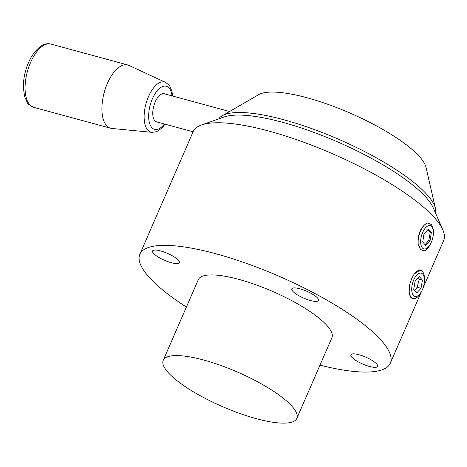 <?xml version="1.0" encoding="UTF-8"?>
<svg xmlns="http://www.w3.org/2000/svg" width="467" height="467" viewBox="0 0 467 467"><rect width="100%" height="100%" fill="white"/><g stroke="black" fill="none" stroke-linecap="round" stroke-linejoin="round"><path stroke-width="0.7" d="M435.553 213.174A118.361 30.612 -156.5 0 0 435.448 208.498L426.015 167.379A92.857 24.015 -156.5 0 0 307.099 97.772A92.857 24.015 -156.5 0 0 258.718 94.638L222.21 115.775A118.361 30.612 -156.5 0 0 218.725 118.892M435.448 208.498A118.361 30.612 -156.5 0 0 283.878 119.774A118.361 30.612 -156.5 0 0 222.21 115.775M229.571 111.514L164.267 93.762A14.565 6.912 105.2 0 0 156.48 99.401A14.565 6.912 105.2 0 0 156.626 121.881L193.105 131.793M172.691 96.056L171.926 91.252L169.93 86.418L168.797 84.883L165.557 82.396L128.974 65.415A32.778 15.545 105.2 0 0 127.795 64.977A32.778 15.545 105.2 0 0 110.27 77.662A32.778 15.545 105.2 0 0 110.597 128.238A32.778 15.545 105.2 0 0 111.841 128.466L151.985 132.33L156.013 131.84L157.753 131.099L162.002 127.882L165.049 124.169M168.155 372.543A72.834 18.838 -156.5 0 0 239.723 413.441A72.834 18.838 -156.5 0 0 296.825 418.403A72.834 18.838 -156.5 0 0 291.91 406.179A72.834 18.838 -156.5 0 0 220.342 365.282A72.834 18.838 -156.5 0 0 163.234 360.32A72.834 18.838 -156.5 0 0 168.155 372.543M296.825 418.403L331.897 337.752A72.834 18.838 -156.5 0 0 326.976 325.528A72.834 18.838 -156.5 0 0 255.414 284.625A72.834 18.838 -156.5 0 0 198.306 279.663L163.234 360.32M431.374 242.116A12.054 5.715 105.2 0 0 433.306 234.498A12.054 5.715 105.2 0 0 429.99 225.602A12.054 5.715 105.2 0 0 422.676 232.443A12.054 5.715 105.2 0 0 422.238 247.784A12.054 5.715 105.2 0 0 431.035 242.858A12.054 5.715 105.2 0 0 431.374 242.116M433.306 234.498L433.388 233.588A14.565 6.912 105.2 0 0 433.405 229.782L431.45 224.499L427.346 223.022A14.565 6.912 105.2 0 0 420.534 231.095A14.565 6.912 105.2 0 0 418.181 244.107L420.574 249.512L424.234 250.867A14.565 6.912 105.2 0 0 430.638 243.686L431.035 242.858M422.308 289.873A12.054 5.715 105.2 0 0 424.351 282.01A12.054 5.715 105.2 0 0 421.1 273.125A12.054 5.715 105.2 0 0 413.826 279.704A12.054 5.715 105.2 0 0 413.231 295.232A12.054 5.715 105.2 0 0 422.08 290.363A12.054 5.715 105.2 0 0 422.308 289.873M424.351 282.01L424.427 281.093A14.565 6.912 105.2 0 0 420.656 270.393A14.565 6.912 105.2 0 0 414.141 274.082L411.795 278.361L409.833 283.994L408.981 293.527L411.088 297.987L413.015 298.506A14.565 6.912 105.2 0 0 421.683 291.192L422.08 290.363M409.833 283.994A14.565 6.912 105.2 0 0 413.015 298.506M376.624 363.962A14.565 3.765 -156.5 0 0 362.31 355.784A14.565 3.765 -156.5 0 0 350.892 354.792A14.565 3.765 -156.5 0 0 351.873 357.237A14.565 3.765 -156.5 0 0 366.186 365.416A14.565 3.765 -156.5 0 0 377.61 366.408A14.565 3.765 -156.5 0 0 376.624 363.962M317.554 298.016A14.565 3.765 -156.5 0 0 303.241 289.838A14.565 3.765 -156.5 0 0 291.817 288.845A14.565 3.765 -156.5 0 0 292.803 291.291A14.565 3.765 -156.5 0 0 307.117 299.47A14.565 3.765 -156.5 0 0 318.535 300.462A14.565 3.765 -156.5 0 0 317.554 298.016M178.33 260.177A14.565 3.765 -156.5 0 0 164.016 251.993A14.565 3.765 -156.5 0 0 152.592 251.001A14.565 3.765 -156.5 0 0 153.579 253.447A14.565 3.765 -156.5 0 0 167.892 261.625A14.565 3.765 -156.5 0 0 179.31 262.617A14.565 3.765 -156.5 0 0 178.33 260.177M201.505 124.969L224.107 116.989A118.361 30.612 23.5 0 1 282.757 122.354A118.361 30.612 23.5 0 1 433.271 207.938L442.85 229.91A136.568 35.317 -156.5 0 0 434.427 217.645A136.568 35.317 -156.5 0 0 269.179 131.157A136.568 35.317 -156.5 0 0 201.505 124.969A136.568 35.317 -156.5 0 0 193.163 131.653L139.861 254.246A136.568 35.317 -156.5 0 0 149.084 277.17A136.568 35.317 -156.5 0 0 186.391 307.058M420.656 270.393L419.909 270.195L414.141 274.082M423.149 287.713L443.65 240.569A136.568 35.317 -156.5 0 0 442.85 229.91M319.983 365.147A136.568 35.317 -156.5 0 0 390.342 363.163A136.568 35.317 -156.5 0 0 381.119 340.245A136.568 35.317 -156.5 0 0 246.932 263.557A136.568 35.317 -156.5 0 0 139.861 254.246M427.346 223.022C420.808 226.612 417.749 233.64 418.181 244.107M422.407 280.177L419.448 276.627L415.11 281.239L413.727 289.4L416.687 292.949L421.024 288.337L422.407 280.177L419.238 279.313L417.13 287.275L421.024 288.337M414.708 290.579L417.13 287.275M419.238 279.313L418.409 277.731M431.345 232.513L428.309 229.134L423.989 233.903L422.705 242.046L425.741 245.426L430.06 240.657L431.345 232.513L430.276 232.222L428.823 240.324L430.06 240.657M425.069 244.679L428.823 240.324M430.276 232.222L427.918 229.571M165.557 82.396A25.959 12.311 105.2 0 0 150.742 92.098A25.959 12.311 105.2 0 0 144.134 117.947A25.959 12.311 105.2 0 0 151.985 132.33M172.031 95.875A22.358 10.607 105.2 0 0 154.355 94.9A22.358 10.607 105.2 0 0 149.784 123.93A22.358 10.607 105.2 0 0 164.39 123.989M33.752 107.352C29.532 105.25 27.349 103.598 27.203 102.396L24.558 96.435L23.35 87.545C23.332 76.786 25.971 66.629 31.266 57.056C37.955 46.642 44.517 42.322 50.95 44.091A32.778 15.545 105.2 0 0 33.426 56.776A32.778 15.545 105.2 0 0 33.752 107.352L110.597 128.238M50.95 44.091L127.795 64.977M421.322 291.928L390.342 363.163"/></g></svg>
